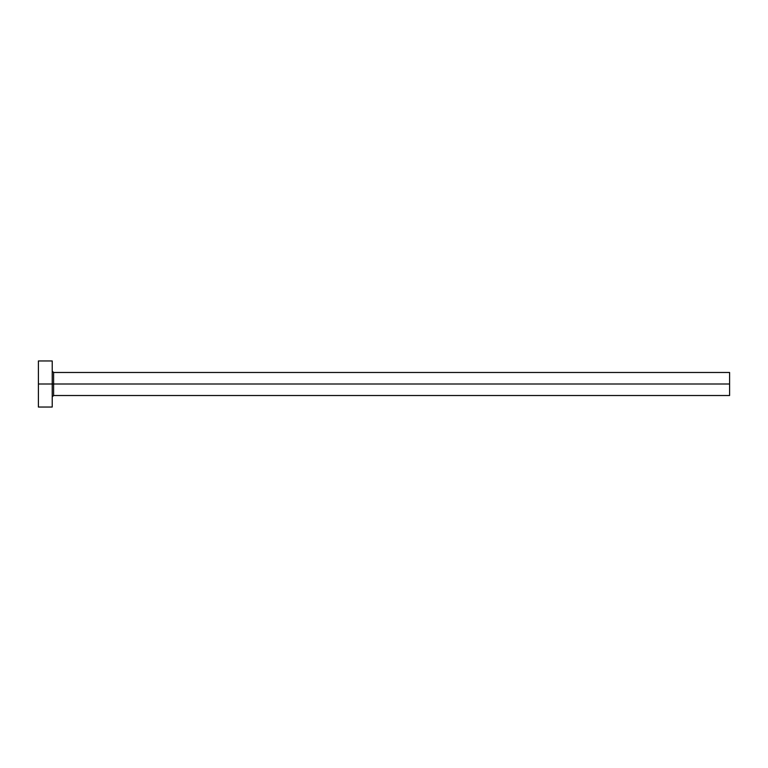 <?xml version="1.0" encoding="UTF-8"?>
<svg xmlns="http://www.w3.org/2000/svg" width="768" height="768" viewBox="0 0 768 768"><rect width="100%" height="100%" fill="white"/><g stroke="black" fill="none" stroke-linecap="round" stroke-linejoin="round"><path stroke-width="1.15" d="M38.4 407.04L38.4 360.96L38.4 384L729.6 384L729.6 395.52L729.6 384L53.606 384L53.606 372.48L53.606 384L38.4 384L38.4 407.04L52.224 407.04L52.224 360.96L52.224 407.04M52.224 396.902L53.606 395.52L53.606 384L53.606 395.52L729.6 395.52M729.6 384L729.6 372.48L729.6 384M729.6 372.48L53.606 372.48L52.224 371.098M38.4 360.96L52.224 360.96"/></g></svg>
